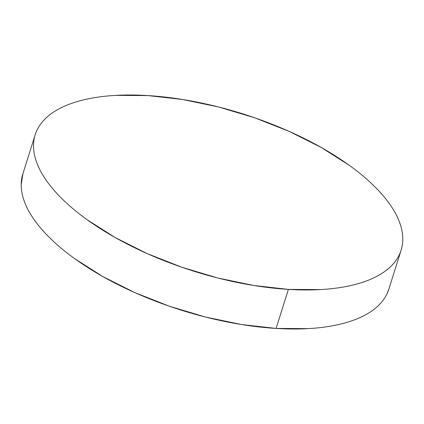 <?xml version="1.0" encoding="UTF-8"?>
<svg xmlns="http://www.w3.org/2000/svg" width="424" height="424" viewBox="0 0 424 424"><rect width="100%" height="100%" fill="white"/><g stroke="black" fill="none" stroke-linecap="round" stroke-linejoin="round"><path stroke-width="0.64" d="M288.405 289.396A191.855 82.394 -162.5 0 1 105.3 231.748A191.855 82.394 -162.5 0 1 35.176 134.79A191.855 82.394 -162.5 0 1 147.902 95.57A191.855 82.394 -162.5 0 1 331.006 153.218A191.855 82.394 -162.5 0 1 401.131 250.176A191.855 82.394 -162.5 0 1 288.405 289.396L276.098 328.43L288.405 289.396L253.743 285.474L217.708 277.98L181.695 267.2L147.08 253.552L115.201 237.551L87.275 219.823C78.721 213.68 71.089 207.421 64.379 201.045C57.669 194.669 52.004 188.298 47.393 181.933C42.782 175.568 39.305 169.335 36.968 163.229C34.63 157.124 33.48 151.262 33.507 145.649C33.538 140.037 34.747 134.774 37.142 129.871C39.538 124.963 43.068 120.506 47.732 116.494C52.401 112.487 58.115 109 64.872 106.042C71.635 103.085 79.309 100.705 87.906 98.909C96.497 97.117 105.841 95.935 115.938 95.373L147.902 95.57L182.569 99.492L218.599 106.986L254.612 117.766L289.226 131.413L321.106 147.414L349.031 165.143C357.586 171.285 365.218 177.545 371.928 183.921C378.637 190.297 384.303 196.667 388.914 203.032C393.525 209.398 397.002 215.631 399.339 221.736C401.676 227.842 402.832 233.704 402.8 239.316C402.768 244.929 401.56 250.192 399.164 255.094C396.774 260.002 393.239 264.459 388.575 268.471C383.906 272.478 378.192 275.966 371.435 278.923C364.677 281.881 356.997 284.26 348.406 286.057C339.81 287.848 330.466 289.03 320.369 289.592L288.405 289.396M35.176 134.79L22.87 173.824A191.855 82.394 17.5 0 0 92.994 270.782A191.855 82.394 17.5 0 0 276.098 328.43A191.855 82.394 17.5 0 0 388.824 289.21L401.131 250.176M388.93 288.866L386.858 294.129C384.462 299.037 380.932 303.494 376.268 307.506C371.599 311.513 365.886 315 359.128 317.958C352.365 320.915 344.691 323.295 336.094 325.091C327.503 326.883 318.159 328.065 308.062 328.626L276.098 328.43L241.431 324.508L205.402 317.014L169.388 306.234L134.774 292.587L102.894 276.586L74.968 258.857C66.414 252.715 58.782 246.455 52.073 240.079C45.363 233.704 39.697 227.333 35.086 220.968C30.475 214.602 26.998 208.369 24.661 202.264C22.324 196.158 21.168 190.297 21.2 184.684L22.97 173.501"/></g></svg>
